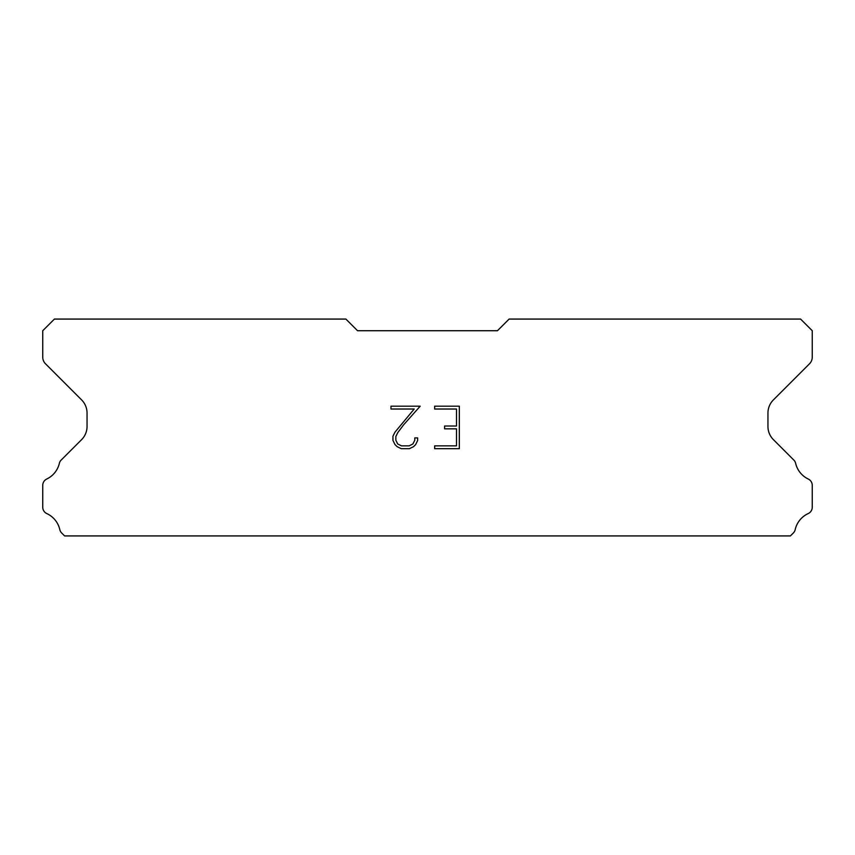 <?xml version="1.0" encoding="UTF-8"?>
<svg xmlns="http://www.w3.org/2000/svg" width="855" height="855" viewBox="0 0 855 855"><rect width="100%" height="100%" fill="white"/><g stroke="black" fill="none" stroke-linecap="round" stroke-linejoin="round"><path stroke-width="1.28" d="M456.495 445.85L456.495 428.847L444.6 428.847L444.6 426.014L456.495 426.014L456.495 409.021L434.661 409.021L434.661 406.178L459.327 406.178L459.327 448.683L434.661 448.683L434.661 445.85L456.495 445.85M417.657 437.91L417.657 440.453L415.637 444.611L413.531 446.673L409.385 448.683L401.219 448.683L397.094 446.641L394.999 444.568L392.947 440.411L392.947 436.21L394.999 432.138L414.194 409.021L390.981 409.021L390.981 406.178L420.2 406.178L403.656 424.775L397.757 432.63L395.854 436.51L395.854 440.24L397.703 443.98L401.465 445.85L409.16 445.85L412.901 443.969L414.782 440.24L414.782 437.91L417.657 437.91M497.45 330.725L509.11 319.075L800.59 319.075L812.25 330.725L812.25 357.176A9.33 9.33 0 0 1 809.514 363.77L773.412 399.884A18.65 18.65 0 0 0 767.95 413.072L767.95 426.463A18.65 18.65 0 0 0 773.412 439.652L793.312 459.563A7 7 0 0 1 795.674 463.485A23.32 23.32 0 0 0 808.274 479.035A7 7 0 0 1 812.25 485.341L812.25 507.239A7 7 0 0 1 808.178 513.588A23.32 23.32 0 0 0 795.193 529.619A7 7 0 0 1 793.312 533.018L790.405 535.925L64.595 535.925L61.688 533.018A7 7 0 0 1 59.807 529.619A23.32 23.32 0 0 0 46.822 513.588A7 7 0 0 1 42.75 507.239L42.75 485.341A7 7 0 0 1 46.726 479.035A23.32 23.32 0 0 0 59.326 463.485A7 7 0 0 1 61.688 459.563L81.588 439.652A18.65 18.65 0 0 0 87.05 426.463L87.05 413.072A18.65 18.65 0 0 0 81.588 399.884L45.486 363.77A9.33 9.33 0 0 1 42.75 357.176L42.75 330.725L54.41 319.075L345.89 319.075L357.55 330.725L497.45 330.725"/></g></svg>

